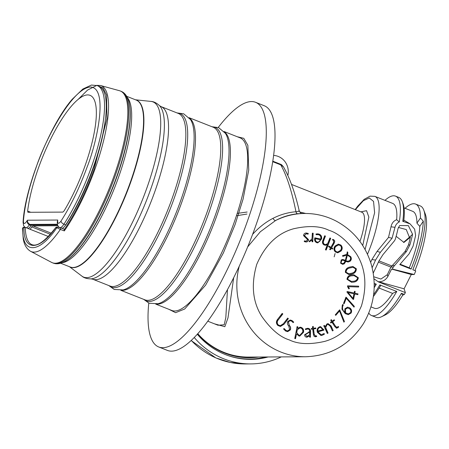 <?xml version="1.0" encoding="UTF-8"?>
<svg xmlns="http://www.w3.org/2000/svg" width="449" height="449" viewBox="0 0 449 449"><rect width="100%" height="100%" fill="white"/><g stroke="black" fill="none" stroke-linecap="round" stroke-linejoin="round"><path stroke-width="0.67" d="M197.824 333.714A71.644 68.405 89.7 0 0 224.208 352.465A71.644 68.405 89.7 0 0 248.752 357.084L305.646 356.759A71.644 68.405 -90.3 0 1 281.102 352.139A71.644 68.405 -90.3 0 1 239.244 266.206M233.676 277.768L227.974 317.92L224.842 326.715L214.386 323.808M301.874 213.505L297.564 213.758C289.65 214.633 282.309 216.895 275.54 220.554A3.255 1.386 61.8 0 1 272.998 218.326C280.322 214.6 287.977 212.405 295.964 211.737C291.76 190.965 286.681 175.334 280.726 164.856A6.511 1.807 -68.4 0 0 280.26 164.132C281.371 165.075 280.255 163.088 283.476 166.876L283.476 166.876C289.829 178.051 295.094 192.75 299.259 210.968C301.661 214.774 302.098 213.017 302.25 213.488L304.826 213.471C315.787 213.443 326.17 215.952 335.981 220.987C353.346 230.348 365.059 244.643 371.115 263.866C377.02 285.02 374.421 304.989 363.336 323.78C349.53 344.86 330.301 355.849 305.646 356.759M299.685 211.99L305.758 213.471M249.043 357.73A72.295 69.028 89.7 0 0 257.995 357.028M304.826 213.471A71.644 68.405 -90.3 0 0 275.54 220.554L260.325 231.751L247.657 246.922M370.638 262.334L371.89 259.578L377.065 251.418L388.508 237.414L391.017 226.79C391.775 223.181 393.661 220.824 396.663 219.724A52.106 14.463 -68.4 0 0 392.611 203.38L374.864 196.365A52.106 14.463 111.6 0 1 367.484 254.235M247.135 212.018L237.19 213.41M207.82 321.209L217.945 325.211L224.208 324.801L225.825 317.471L227.469 289.667M258.573 357.028A72.295 69.028 -90.3 0 1 249.335 357.73A72.295 69.028 -90.3 0 1 197.695 333.86M326.176 250.082L330.694 238.29L329.931 237.97L327.675 243.588L325.615 244.593L324.689 244.413C323.319 243.588 322.971 242.387 323.645 240.793L325.452 236.084L324.689 235.764L322.853 240.557C322.073 242.516 322.528 244.003 324.217 245.019L325.929 245.205L327.428 244.503L325.418 249.762L326.176 250.082M325.402 245.255L327.4 244.492M329.622 249.537L330.486 249.7L331.25 248.348L332.44 249.088L332.776 248.488L331.592 247.747L334.224 243.094L334.786 241.051L333.871 239.8L332.793 239.356L332.563 239.962L333.433 240.355L333.601 242.516L330.885 247.309L328.876 246.063L328.533 246.658L330.548 247.91L329.622 249.537M340.875 245.064L338.316 244.144L335.083 245.979C333.528 248.078 333.613 250.059 335.352 251.917L337.771 252.826L341.105 250.974C342.643 248.898 342.565 246.928 340.875 245.064L338.22 244.144M358.353 277.757L353.857 274.743L351.994 274.9C349.041 275.063 347.369 276.528 346.976 279.284L351.556 282.281L353.24 282.152C356.169 281.95 357.87 280.485 358.353 277.757L353.761 274.743M345.943 297.171L343.507 303.462L344.142 303.732L346.258 298.265L354.048 307.167L354.345 306.392L345.943 297.171M343.333 304.905L342.699 304.478L342.222 305.539L341.953 309.204L345.242 313.626L348.25 314.67L351.107 313.043C352.055 310.921 351.584 309.181 349.692 307.818L347.588 307.127L344.905 308.755L344.669 312.19C342.739 310.551 342.116 308.497 342.8 306.027L343.333 304.905L342.643 304.574M315.636 336.071L314.233 334.477L313.531 328.949L315.849 328.629L315.765 327.938L313.447 328.258L313.206 326.378L312.437 326.81L312.633 328.371L311.264 328.556L311.348 329.246L312.723 329.061L313.402 334.432L314.165 336.402L315.63 336.795L316.736 336.441L316.556 335.818L315.338 336.077M315.321 336.817L316.545 336.441L316.382 335.897M310.523 331.789L310.326 331.789C310.455 329.706 309.557 328.539 307.632 328.292L305.393 328.921L305.623 329.555L307.711 329.005C309.153 329.179 309.816 330.049 309.709 331.609L304.585 334.769C304.663 336.284 305.438 337.104 306.892 337.233L309.574 335.919L309.681 337.154L310.427 337.188L310.523 331.789C310.646 329.701 309.748 328.539 307.823 328.292L307.599 328.292M305.432 329.555L307.711 329.005M284.144 328.533L283.566 328.999L285.637 331.053L287.708 331.637L290.34 329.914C290.98 328.225 290.643 326.72 289.33 325.396L288.41 321.854L290.155 320.721L291.592 321.13L293.135 322.629L293.73 322.124L291.951 320.519L290.149 320.019L287.635 321.591C287.079 323.258 287.455 324.717 288.769 325.974L289.588 329.6L287.584 330.902L286.019 330.453L284.144 328.533M282.825 313.946L282.185 313.413L277.796 319.116C275.961 321.338 275.978 323.454 277.847 325.463L280.44 326.474L284.037 324.223L288.353 318.616L287.714 318.077L283.358 323.74L280.227 325.716L278.301 324.93C276.837 323.207 276.893 321.433 278.47 319.615L282.825 313.946L282.112 313.509M296.581 329.336L294.74 338.518L295.543 338.692L296.508 333.865L298.955 336.032L299.736 336.121L303.502 332.305C303.979 329.807 303.114 328.14 300.914 327.293L300.055 327.198L297.552 328.415L297.816 326.81L297.053 326.642L296.581 329.336M318.044 331.789L323.881 330.144L320.687 326.648L319.744 326.76C317.465 327.798 316.657 329.628 317.336 332.243L320.996 335.526L322.096 335.369L324.442 334.135L324.083 333.551L321.125 334.769L317.853 331.789L323.684 330.15L323.785 329.639M324.655 327.568L327.327 333.455L328.067 333.091L325.671 327.557L327.074 324.661L328.118 324.403L330.346 326.333L332.428 330.919L333.169 330.548L331.059 325.901L328.096 323.645L326.984 323.914L325.121 326.76L324.442 325.396L323.746 325.738L324.655 327.568M336.374 328.112L337.85 327.781L338.692 326.951L338.26 326.474L336.902 327.36L335.616 326.361L332.636 321.742L334.572 320.373L334.202 319.795L332.266 321.164L331.25 319.593L330.745 320.339L331.587 321.641L330.442 322.455L330.812 323.033L331.957 322.219L334.853 326.709L336.789 328.174M339.612 309.849L335.246 314.867L335.751 315.35L339.545 310.989L343.9 322.169L344.445 321.546L339.612 309.849M357.825 294.684L357.988 293.882L354.794 293.18L355.142 291.446L354.474 291.3L354.126 293.029L347.128 291.491L346.993 292.17L353.015 299.287L353.548 299.404L354.637 293.983L357.825 294.684M348.379 286.692L358.633 287.012L358.656 286.17L347.565 285.828L347.543 286.614L348.727 288.853L349.384 288.656L348.379 286.731M356.326 268.738L352.858 266.453L349.586 267.116C346.707 267.817 345.309 269.568 345.393 272.358L348.974 274.614L352.038 274.019C354.89 273.273 356.321 271.51 356.326 268.738L352.762 266.453M346.331 254.493L342.497 255.672L342.929 256.334L346.645 255.178L345.376 260.341L342.671 259.438L341.229 259.926L340.595 263.181L342.671 264.349L344.299 263.81L345.848 261.436L348.093 262.014L349.934 261.38C351.46 260.05 351.73 258.484 350.736 256.676L347.532 254.538L347.885 252.68L347.301 251.794L346.78 254.499L346.42 254.488M320.754 239.064L314.828 237.824L314.698 238.329C314.283 240.597 315.086 242.084 317.106 242.786L317.858 242.858L321.585 238.986C321.995 236.387 321.013 234.72 318.638 233.974L316.006 233.991L316.085 234.681L318.403 234.675C320.429 235.349 321.215 236.808 320.754 239.064L314.816 237.863M312.863 239.222L313.166 233.222L312.347 233.177L311.999 238.722L309.832 240.995L309.339 240.95L309.299 241.753L312.106 240.019L312.049 241.747L312.801 241.792L312.975 233.222L312.347 233.188M306.184 241.276L304.512 240.877L304.254 241.596L306.095 242C307.582 241.854 308.368 241.018 308.457 239.497L304.371 235.495L306.167 233.733L308.048 234.187L308.289 233.452L306.173 233.014C304.545 233.138 303.681 234.019 303.58 235.663L307.666 239.682L305.864 241.281M304.371 235.495L306.28 233.733M305.831 242.005L305.898 242C307.385 241.854 308.177 241.018 308.267 239.497L304.181 235.501M306.471 233.009L306.173 233.014M298.838 210.615C299.898 211.097 298.939 211.473 295.964 211.737A3.255 1.527 -95.6 0 0 297.564 213.758M360.917 211.861L366.558 210.676L368.854 217.069L362.736 245.541M273.587 155.41A16.282 15.547 -90.3 0 1 287.865 175.436M396.663 219.724L399.273 221.969A59.919 16.635 -68.4 0 0 395.485 196.112A59.919 16.635 -68.4 0 0 384.973 200.361M374.185 287.708A59.919 16.635 -68.4 0 0 376.296 284.211L374.23 285.177M391.017 226.79L394.985 227.323C395.664 224.758 397.096 222.979 399.273 221.969M394.985 227.323L392.078 238.217L388.508 237.414M392.078 238.217L380.37 252.321L375.549 260.066L371.89 259.578M375.549 260.066L372.154 267.705M376.296 284.211L374.202 283.196M252.613 234.316L254.252 232.582C259.971 226.61 266.223 221.862 272.998 218.326M265.802 356.983A73.597 70.269 -90.3 0 1 227.581 355.412M330.694 238.29L329.903 238.037M326.008 250.009L330.498 238.29M325.301 245.255L325.738 245.205M325.452 236.084L324.661 235.837M324.689 244.413L324.498 244.413C323.123 243.594 322.78 242.387 323.454 240.799L325.256 236.084M325.519 244.593L324.498 244.413M330.312 249.666L331.25 248.348M330.885 247.309L328.825 246.153M333.871 239.8L332.597 239.356M334.786 241.051L333.68 239.8M331.592 247.747L334.034 243.094L334.595 241.051M332.776 248.488L331.396 247.753M332.294 248.999L332.586 248.488M341.105 250.974L340.914 250.974C342.447 248.898 342.374 246.928 340.684 245.064M337.676 252.821L340.914 250.974M353.24 282.152L353.043 282.157C355.973 281.95 357.679 280.485 358.156 277.757M351.46 282.281L353.043 282.157M346.482 297.401L345.915 297.244M354.345 306.392L346.291 297.401M353.913 307.015L354.154 306.392M346.258 298.265L343.979 303.659M342.8 306.027L343.143 304.905M344.669 312.19L344.478 312.19C342.548 310.551 341.925 308.497 342.604 306.027M349.692 307.818L347.492 307.133M351.107 313.043L350.91 313.043C351.859 310.921 351.387 309.181 349.496 307.818M348.155 314.67L350.91 313.043M313.447 328.258L313.026 326.479M315.849 328.629L315.574 327.961M313.531 328.949L315.658 328.629M314.233 334.477L313.34 328.949M315.445 336.071L314.042 334.477M312.723 329.061L311.348 329.224M310.237 337.188L310.326 331.789M309.574 335.919L306.701 337.233M309.703 331.845L308.839 331.828M286.019 330.453L283.953 328.533M287.483 330.902L285.822 330.458M291.951 320.519L290.054 320.025M293.73 322.124L291.76 320.524M293.074 322.517L293.539 322.129M288.41 321.854L290.06 320.726M289.33 325.396L288.213 321.854M290.34 329.914L290.149 329.914C290.789 328.225 290.452 326.72 289.139 325.396M287.613 331.637L290.149 329.914M278.47 319.615L282.634 313.952M278.301 324.93L278.105 324.936C276.646 323.207 276.702 321.433 278.279 319.615M280.131 325.716L278.105 324.936M288.353 318.616L287.641 318.178M284.037 324.223L288.163 318.616M280.344 326.474L283.847 324.229M297.816 326.81L297.047 326.687M297.552 328.415L297.625 326.81M300.914 327.293L299.96 327.203M303.502 332.305L303.311 332.305C303.782 329.813 302.923 328.14 300.718 327.293M299.64 336.116L303.311 332.305M296.508 333.865L295.358 338.653M321.024 334.769L317.853 331.789M324.442 334.135L323.959 333.663M322.096 335.369L324.251 334.135M320.895 335.521L321.899 335.369M323.589 329.639L320.586 326.653M327.293 333.382L328.067 333.091M325.121 326.76L324.285 325.474M331.059 325.901L328 323.645M333.169 330.548L330.862 325.901M332.395 330.84L332.973 330.554M327.074 324.661L328.023 324.403M325.671 327.557L326.878 324.661M325.884 328.281L325.474 327.557M327.877 333.091L325.688 328.281M332.266 321.164L331.149 319.739M334.572 320.373L334.067 319.89M332.636 321.742L334.382 320.373M335.616 326.361L332.44 321.742M336.806 327.355L335.425 326.367M338.692 326.951L338.17 326.591M337.85 327.781L338.495 326.951M336.183 328.118L337.654 327.781M331.957 322.219L330.75 322.938M340.045 310.259L339.523 309.95M344.445 321.546L339.848 310.259M343.844 322.017L344.248 321.551M339.545 310.989L335.644 315.249M357.988 293.882L354.794 293.18M357.64 294.645L357.791 293.882M354.637 293.983L353.363 299.365M354.126 293.029L347.122 291.53M355.142 291.446L354.469 291.339M354.603 293.18L354.951 291.446M358.437 287.006L358.656 286.17M349.384 288.656L348.183 286.731M348.705 288.802L349.187 288.656M358.459 286.17L347.565 285.833M356.321 268.721L356.13 268.721C356.124 271.516 354.693 273.273 351.848 274.019L352.038 274.019M348.879 274.614L351.848 274.019M347.885 252.68L347.257 252.024M347.532 254.538L347.689 252.68M350.736 256.676L347.335 254.544M349.934 261.38L349.737 261.38C351.27 260.055 351.539 258.484 350.54 256.676M347.992 262.008L349.737 261.38M344.299 263.81L345.612 261.464M342.57 264.349L344.108 263.81M345.337 260.369L342.576 259.443M346.645 255.178L342.739 256.334M316.079 234.631L317.095 234.53M318.638 233.974L317.146 233.822M321.585 238.986L321.394 238.986C321.798 236.387 320.816 234.72 318.448 233.98M317.763 242.858L321.394 238.986M312.605 241.792L312.667 239.222M309.44 241.815L311.859 240.019M309.731 240.995L309.142 240.956M308.289 233.452L305.977 233.014M307.879 234.103L308.093 233.452M305.988 241.276L304.321 240.877M373.619 294.634A59.919 16.635 -68.4 0 0 379.803 284.947L396.781 291.446A59.919 16.635 111.6 0 1 371.491 315.501L376.15 317.342A59.919 16.635 -68.4 0 0 381.56 316.73A59.919 16.635 -68.4 0 0 401.434 293.287L404.347 294.437L402.691 295.206L401.434 293.287M404.089 288.819L411.278 274.53L391.584 269.086L387.869 276.466C385.64 280.17 382.464 281.916 378.344 281.703L404.089 288.819L405.38 292.619A59.919 16.635 111.6 0 1 404.347 294.437M405.38 292.619L378.406 281.888L373.955 278.773M373.259 273.177L373.748 271.976A59.919 16.635 -68.4 0 0 378.726 261.324L382.907 254.718L394.576 240.686L395.344 239.165A59.919 16.635 -68.4 0 0 398.033 228.524L399.649 225.544L408.382 225.634L412.575 234.277A59.919 16.635 111.6 0 1 409.892 244.918L406.446 251.513L404.998 251.524L408.467 244.924A43.059 11.955 -68.4 0 0 410.375 237.173L403.977 242.432L396.136 236.309M415.746 270.915L412.839 269.765L415.746 270.915A59.919 16.635 -68.4 0 1 414.242 274.513L392.392 269.08A59.919 16.635 111.6 0 0 393.273 267.076L406.446 251.513M412.839 269.765A59.919 16.635 -68.4 0 0 423.749 210.037A59.919 16.635 -68.4 0 0 420.219 205.895L415.561 204.054A59.919 16.635 111.6 0 1 420.449 217.973L423.306 221.217A59.919 16.635 111.6 0 1 411.093 269.074L399.773 264.601L409.056 253.915L413.063 246.17L415.622 235.484L414.635 229.153L410.072 223.877L402.764 221.295A59.919 16.635 -68.4 0 0 402.22 201.522A59.919 16.635 -68.4 0 0 398.69 197.38L395.485 196.112M371.491 315.501A59.919 16.635 111.6 0 1 368.781 313.048M405.049 208.302A59.919 16.635 111.6 0 1 415.561 204.054M250.216 359.352A73.922 70.583 89.7 0 0 267.11 356.977M338.524 244.924L335.543 246.495C334.252 248.196 334.275 249.824 335.605 251.378L337.513 252.091M353.902 275.613L352.005 275.776C349.468 275.843 347.958 277.022 347.475 279.306L351.376 281.416M347.408 307.997L345.197 309.327L345.197 312.476L345.646 313.004L348.284 313.89M308.71 332.518L305.247 334.662L306.97 336.52M299.926 327.899L297.294 329.594L296.637 332.608L298.849 335.324L299.595 335.386M320.474 327.388L319.626 327.478C318.105 328.135 317.477 329.347 317.735 331.115L322.921 329.712L320.575 327.383L319.817 327.478C318.302 328.135 317.668 329.347 317.926 331.115M348.054 292.535L352.886 298.265L347.857 292.535M352.925 267.301L349.743 267.93C347.262 268.474 345.971 269.911 345.882 272.246L348.761 273.761M342.435 263.642L341.016 262.889L341.543 260.538L342.84 260.179L341.543 260.538M345.865 260.807L347.386 255.228L345.865 260.807L347.734 261.256M317.146 242.106L317.336 242.106C318.981 242.219 320.058 241.427 320.575 239.721L315.31 238.666C314.957 240.423 315.563 241.573 317.146 242.106L317.785 242.146M283.476 166.876L280.726 164.856L272.689 161.674M373.759 276.78L380.948 279.048L387.268 274.709L387.869 276.466M381.56 316.73L385.371 314.884A56.664 15.732 -68.4 0 0 402.691 295.206M396.781 291.446L392.6 293.399A52.106 14.463 111.6 0 1 374.365 308.233L370.975 306.892M373.349 296.536A58.291 16.181 -68.4 0 0 380.55 285.727L380.14 285.115L380.415 284.975M392.6 293.399L379.13 288.073M379.803 284.947L380.14 285.115M414.983 270.393A56.664 15.732 -68.4 0 0 425.265 213.993L423.749 210.037M423.306 221.217L419.804 226.397A52.106 14.463 111.6 0 1 409.258 267.817L411.093 269.074M419.804 226.397L416.936 223.164L420.449 217.973M404.016 207.893L412.687 211.322A52.106 14.463 111.6 0 1 416.936 223.164M402.764 221.295L403.735 221.048A58.291 16.181 -68.4 0 0 402.978 203.504L402.22 201.522M410.072 223.877L403.842 220.122M403.494 242.421L409.387 237.252L410.375 237.173M409.387 237.252L406.261 229.54L398.358 227.452M158.761 346.987L167.488 350.439A131.568 36.526 -68.4 0 0 249.835 241.517A131.568 36.526 -68.4 0 0 264.248 105.74L255.52 102.288A131.568 36.526 111.6 0 1 241.107 238.065A131.568 36.526 111.6 0 1 158.761 346.987A131.568 36.526 111.6 0 1 148.765 303.103M268.081 356.972A73.922 70.583 -90.3 0 1 250.699 359.352A73.922 70.583 -90.3 0 1 197.324 334.269M340.437 250.469C341.717 248.785 341.706 247.163 340.415 245.592L338.619 244.924L335.74 246.495C334.443 248.196 334.466 249.824 335.796 251.378L337.609 252.091L340.437 250.469M352.993 281.287C355.518 281.209 357.078 280.036 357.662 277.768L354.003 275.613L352.201 275.776C349.664 275.843 348.155 277.022 347.672 279.3L351.472 281.416L352.993 281.287M345.837 313.004L348.385 313.89L350.562 312.599C351.247 310.938 350.826 309.608 349.294 308.615L347.509 307.997L345.388 309.327L345.646 313.004M306.813 336.52L309.496 334.915L309.675 332.557L308.805 332.518L305.438 334.662L306.903 336.52M297.294 329.594L297.036 330.279M298.849 335.324L299.696 335.392L302.693 332.165C303.109 330.088 302.407 328.685 300.594 327.955L300.027 327.893L297.491 329.588M296.637 332.608L299.045 335.324M296.705 331.929L296.834 332.608M297.227 330.279L296.901 331.923M353.077 298.259L353.969 293.837L348.082 292.484M351.651 273.211C354.126 272.666 355.456 271.224 355.653 268.884L353.021 267.295L349.939 267.93C347.453 268.468 346.168 269.911 346.072 272.246L348.856 273.761L351.651 273.211M341.027 262.906L342.531 263.642L343.811 263.187L345.191 260.998L342.84 260.179M341.734 260.538L341.016 262.889M346.056 260.807L347.829 261.256L349.384 260.734C350.663 259.662 350.894 258.388 350.08 256.907L347.386 255.228M315.507 238.66C315.147 240.423 315.759 241.573 317.336 242.106L317.69 242.151M378.939 260.841L391.932 265.976L390.877 267.088A52.106 14.463 111.6 0 1 387.268 274.709M391.584 269.086L392.392 269.08M393.273 267.076L390.877 267.088L378.367 262.143M400.132 264.208L409.258 267.817M391.932 265.976L404.998 251.524M218.214 127.465A131.568 36.526 111.6 0 1 255.52 102.288M194.265 337.53A78.485 74.932 89.7 0 0 250.727 363.909A78.485 74.932 89.7 0 0 281.282 356.893M414.242 274.513L411.278 274.53M64.314 230.909L64.128 229.13L60.873 227.907L60.385 229.439L64.314 230.909A90.204 25.043 111.6 0 0 94.834 169.469A90.204 25.043 111.6 0 0 100.458 85.495L119.529 90.726A92.359 25.638 111.6 0 1 120.27 90.973A92.359 25.638 111.6 0 1 113.777 176.698A92.359 25.638 111.6 0 1 52.348 262.744A92.359 25.638 111.6 0 1 51.641 262.418L30.577 251.305C26.637 248.942 24.19 244.784 23.236 238.823L22.45 228.373L22.792 227.946A0.977 0.932 -90.3 0 1 23.662 227.312L22.45 228.367M30.577 251.305A89.766 24.919 111.6 0 0 60.385 229.439L56.815 227.75C39.052 254.224 21.53 254.325 22.792 227.946L25.251 227.368L30.195 229.321L31.75 226.913A3.255 0.904 111.6 0 1 32.833 225.898L57.949 225.752M60.845 227.896L64.128 229.13M60.862 227.896L57.685 227.115A0.977 0.932 89.7 0 0 56.815 227.75L55.665 227.755C39.215 251.227 23.528 251.317 23.943 227.935M65.234 225.555A5.859 1.628 -68.4 0 0 66.16 224.382A85.647 23.78 -68.4 0 0 105.369 119.524M23.662 227.312L25.251 227.368A83.043 23.056 111.6 0 0 32.008 244.683C37.346 246.776 45.282 241.029 55.816 227.441L56.765 227.188M30.195 229.321L48.251 236.46M65.672 224.904A88.908 24.684 -68.4 0 0 101.62 139.516A88.908 24.684 -68.4 0 0 99.016 86.281L97.27 85.591A88.908 24.684 111.6 0 1 99.874 138.825A88.908 24.684 111.6 0 1 63.926 224.214L65.672 224.904A11.023 3.059 -68.4 0 1 61.788 228.244M28.006 228.457A11.023 3.059 -68.4 0 0 31.116 225.606A1.953 0.544 111.6 0 1 31.699 225.095L57.59 224.949M31.116 225.606L29.37 224.915C27.552 223.81 26.901 222.244 27.423 220.212C27.294 221.958 28.141 223.355 29.954 224.405L31.699 225.095M57.27 222.429L57.747 220.038L57.326 221.548C57.236 225.174 58.112 227.166 59.958 227.525A11.023 3.059 111.6 0 0 63.926 224.214A3.255 1.841 33 0 1 61.042 221.009C58.527 224.348 57.427 224.023 57.747 220.038L27.423 220.212C24.869 224.214 23.533 224.551 23.415 221.228A3.255 2.352 -176 0 0 23.073 222.148L23.606 225.707L24.964 227.306M27.984 212.304L27.642 211.114A77.183 21.429 111.6 0 1 54.559 131.551A77.183 21.429 111.6 0 1 90.154 95.379A77.183 21.429 111.6 0 1 92.943 138.836A77.183 21.429 111.6 0 1 64.089 210.907L62.894 212.108L27.889 212.287M289.364 339.932C280.002 337.064 270.842 329.263 261.89 316.539C252.613 301.986 250.896 284.604 256.738 264.382C265.095 245.154 277.342 233.295 293.483 228.794C308.222 225.437 320.014 225.92 328.853 230.253C338.22 233.121 347.374 240.917 356.326 253.646C365.604 268.193 367.321 285.575 361.479 305.797C353.122 325.025 340.875 336.89 324.734 341.386C309.995 344.748 298.203 344.26 289.364 339.932M359.93 241.461A32.564 9.042 -68.4 0 0 361.86 212.237L361.933 212.265M334.163 256.845L335.083 253.533M355.372 209.666L363.376 200.686L369.246 197.97L373.54 201.382L374.618 212.764L365.076 249.481M380.37 252.321L377.065 251.418M408.467 244.924L409.892 244.918M412.575 234.277L409.516 237.179M394.261 265.55L392.308 265.561M168.981 309.355L175.593 312.684L184.707 309.002L205.653 285.076L223.372 252.955L235.124 224.478L243.083 199.081L248.729 170.126L247.865 145.308L243.785 138.326L237.24 136.732M191.28 340.46A78.485 74.932 89.7 0 0 245.16 363.943L250.727 363.909M155.758 304.125L171.849 310.489A92.814 25.767 -68.4 0 0 233.575 224.017A92.814 25.767 -68.4 0 0 240.103 137.865L224.017 131.506M224.276 131.81A92.814 25.767 111.6 0 1 216.289 217.181A92.814 25.767 111.6 0 1 156.157 304.08M143.714 299.36L149.135 303.26L158.009 303.737A93.358 25.919 -68.4 0 0 214.841 216.547A93.358 25.919 -68.4 0 0 225.392 133.325L218.59 127.606L211.973 126.741M212.181 126.826A93.358 25.919 111.6 0 1 208.409 214.005A93.358 25.919 111.6 0 1 143.921 299.444M120.848 290.318L144.909 299.837A92.814 25.767 -68.4 0 0 206.641 213.365A92.814 25.767 -68.4 0 0 213.168 127.213L189.102 117.7M189.36 118.003A92.814 25.767 111.6 0 1 181.379 203.38A92.814 25.767 111.6 0 1 121.241 290.273M108.798 285.558L114.226 289.453L123.099 289.931A93.358 25.919 -68.4 0 0 179.931 202.74A93.358 25.919 -68.4 0 0 190.483 119.524L183.68 113.805L177.058 112.935M177.271 113.019A93.358 25.919 111.6 0 1 173.499 200.198A93.358 25.919 111.6 0 1 109.012 285.643M171.726 199.564A92.814 25.767 -68.4 0 0 178.259 113.412L160.961 106.57A92.814 25.767 111.6 0 1 154.434 192.722A92.814 25.767 111.6 0 1 92.707 279.194L109.999 286.03A92.814 25.767 -68.4 0 0 171.726 199.564M150.106 190.881A93.897 26.07 -68.4 0 0 159.49 105.627C156.499 102.9 153.676 101.502 151.027 101.429A94.223 26.16 111.6 0 1 146.38 189.371A94.223 26.16 111.6 0 1 81.937 276.146C83.924 277.909 86.938 278.818 90.984 278.874A93.897 26.07 -68.4 0 0 150.106 190.881M135.817 99.919A89.794 24.931 111.6 0 1 130.244 183.518A89.794 24.931 111.6 0 1 69.808 266.846M60.688 263.243L70.235 267.015A89.749 24.919 -68.4 0 0 129.929 183.4A89.749 24.919 -68.4 0 0 136.243 100.088L126.697 96.316M127.393 97.629A89.749 24.919 111.6 0 1 118.036 178.696A89.749 24.919 111.6 0 1 62.097 262.755M67.232 259.926L67.709 259.595A90.793 25.206 -68.4 0 0 116.482 177.961A90.793 25.206 -68.4 0 0 129.323 103.77L129.205 103.208A91.315 25.352 111.6 0 1 116.291 177.821A91.315 25.352 111.6 0 1 67.232 259.926C62.989 262.962 58.965 264.203 55.16 263.647L53.313 263.125A92.359 25.638 111.6 0 0 114.736 177.08A92.359 25.638 111.6 0 0 121.236 91.355L122.942 92.236C126.096 94.43 128.184 98.09 129.205 103.208M78.148 99.392L87.583 90.058L96.035 85.787M97.399 85.641L103.13 88.01L106.576 95.154L106.924 118.772L94.122 169.262C85.49 192.885 75.511 213.039 64.19 229.725M51.242 233.171L32.833 225.898M50.305 234.249L31.75 226.913M57.405 224.247L29.954 224.405A1.953 0.544 111.6 0 0 29.37 224.915A11.023 3.059 111.6 0 1 26.261 227.766M23.415 221.228C24.611 205.85 28.871 187.862 36.201 167.258C43.615 143.832 71.273 88.189 90.518 86.988C108.978 87.976 96.602 143.523 87.14 166.966C79.636 187.57 70.936 205.58 61.042 221.009M30.79 212.287L27.642 211.114M291.519 184.421L361.86 212.237M246.972 214.05L236.427 215.756M374.864 196.365L370.055 196.14L364.201 199.334L357.758 206.085L355.165 209.588M280.26 164.132L272.768 161.169M191.167 340.566L215.885 357.937L230.23 362.466L245.16 363.943M92.707 279.194L90.984 278.874M160.961 106.57L159.49 105.627M69.494 266.723L81.937 276.146M135.503 99.796L151.027 101.429M52.348 262.744L53.313 263.125M120.27 90.973L121.236 91.355M100.458 85.495L96.619 85.355M57.685 227.115L56.439 227.127M61.524 228.148L59.958 227.525M23.073 222.148C24.919 187.233 49.861 124.856 72.244 99.246L82.818 89.042L91.433 85.057L97.27 85.591"/></g></svg>

